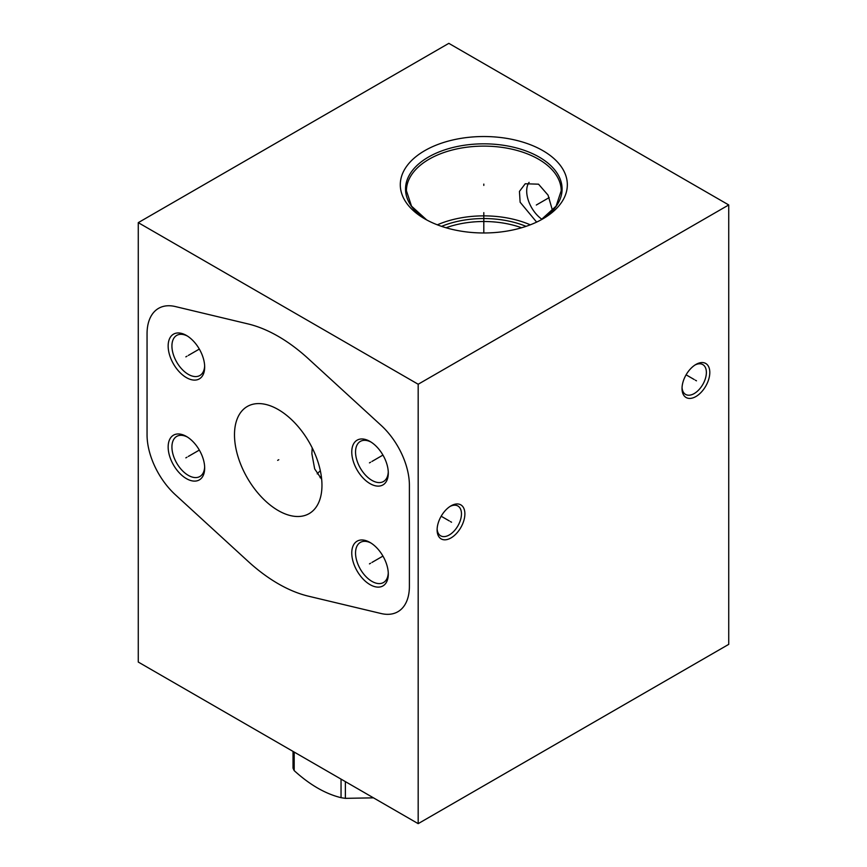 <?xml version="1.0" encoding="UTF-8"?>
<svg xmlns="http://www.w3.org/2000/svg" width="867" height="867" viewBox="0 0 867 867"><rect width="100%" height="100%" fill="white"/><g stroke="black" fill="none" stroke-linecap="round" stroke-linejoin="round"><path stroke-width="1.3" d="M138.265 222.646L138.265 662.052L418.176 823.65L728.735 644.354L728.735 204.948L448.824 43.35L138.265 222.646L418.176 384.244L728.735 204.948M418.176 823.65L418.176 384.244M450.992 537.93A19.648 11.336 -60 0 1 437.109 529.91A19.648 11.336 -60 0 1 450.992 505.851L450.992 505.851A19.648 11.336 -60 0 1 464.885 513.871A19.648 11.336 -60 0 1 450.992 537.93M695.908 396.533A19.648 11.336 -60 0 1 682.026 388.514A19.648 11.336 -60 0 1 695.908 364.454L695.908 364.454A19.648 11.336 -60 0 1 709.802 372.474A19.648 11.336 -60 0 1 695.908 396.533M321.96 485.292A61.85 35.71 60 0 1 309.151 513.611A61.85 35.71 60 0 1 261.487 497.04A61.85 35.71 60 0 1 234.491 434.79A61.85 35.71 60 0 1 247.301 406.482A61.85 35.71 60 0 1 294.964 423.053A61.85 35.71 60 0 1 321.96 485.292M186.416 377.622A25.826 14.912 60 0 1 168.155 345.987A25.826 14.912 60 0 1 186.416 335.442L186.416 335.442A25.826 14.912 60 0 1 204.677 367.077A25.826 14.912 60 0 1 186.416 377.622M370.036 483.634A25.826 14.912 60 0 1 351.764 452A25.826 14.912 60 0 1 370.036 441.455L370.036 441.455A25.826 14.912 60 0 1 388.297 473.089A25.826 14.912 60 0 1 370.036 483.634M370.036 584.64A25.826 14.912 60 0 1 351.764 553.005A25.826 14.912 60 0 1 370.036 542.46L370.036 542.46A25.826 14.912 60 0 1 388.297 574.095A25.826 14.912 60 0 1 370.036 584.64M186.416 478.627A25.826 14.912 60 0 1 168.155 446.993A25.826 14.912 60 0 1 186.416 436.448L186.416 436.448A25.826 14.912 60 0 1 204.677 468.082A25.826 14.912 60 0 1 186.416 478.627M542.872 150.652A83.525 48.227 180 0 1 542.872 218.852A83.525 48.227 180 0 1 424.754 218.852L424.754 218.852A83.525 48.227 180 0 1 424.754 150.652A83.525 48.227 180 0 1 542.872 150.652M536.63 222.115L520.124 202.228L519.452 191.401L525.229 183.761L538.537 184.183L548.074 195.162L552.517 210.605M529.108 182.352A23.951 13.829 -120 0 0 541.951 219.297M530.29 224.824A77.391 44.683 0 0 0 437.336 224.824M526.052 226.352A72.741 41.995 0 0 0 441.574 226.352M521.587 227.761A71.257 41.139 0 0 0 446.039 227.761M320.346 470.792A49.484 28.568 0 0 0 317.214 473.87M321.668 479.267L314.667 468.884L311.871 453.69L312.218 447.903M204.655 365.95A23.16 13.373 60 0 1 199.887 375.498A23.16 13.373 60 0 1 188.302 374.349A23.16 13.373 60 0 1 171.926 345.987A23.16 13.373 60 0 1 176.727 335.388A23.16 13.373 60 0 1 187.38 336.038M388.264 471.951A23.16 13.373 60 0 1 383.496 481.51A23.16 13.373 60 0 1 371.921 480.361A23.16 13.373 60 0 1 355.546 452A23.16 13.373 60 0 1 360.347 441.401A23.16 13.373 60 0 1 371 442.051M388.264 572.957A23.16 13.373 60 0 1 383.496 582.516A23.16 13.373 60 0 1 371.921 581.367A23.16 13.373 60 0 1 355.546 553.005A23.16 13.373 60 0 1 360.347 542.406A23.16 13.373 60 0 1 371 543.045M204.655 466.945A23.16 13.373 60 0 1 199.887 476.503A23.16 13.373 60 0 1 188.302 475.354A23.16 13.373 60 0 1 171.926 446.993A23.16 13.373 60 0 1 176.727 436.394A23.16 13.373 60 0 1 187.38 437.044M450.103 506.404A17.221 9.938 -60 0 1 457.884 505.992A17.221 9.938 -60 0 1 461.461 513.871A17.221 9.938 -60 0 1 449.279 534.961A17.221 9.938 -60 0 1 440.674 535.817A17.221 9.938 -60 0 1 437.131 528.881M695.031 364.996A17.221 9.938 -60 0 1 702.801 364.595A17.221 9.938 -60 0 1 706.377 372.474A17.221 9.938 -60 0 1 694.196 393.564A17.221 9.938 -60 0 1 685.591 394.42A17.221 9.938 -60 0 1 682.047 387.473M373.482 797.846L345.369 798.344A70.162 40.511 180 0 1 341.045 797.673C325.428 793.858 309.812 784.852 294.195 770.622A70.162 40.511 180 0 1 293.035 768.129L293.035 751.407M345.369 781.611L345.369 798.344M294.195 752.068L294.195 770.622M341.045 779.119L341.045 797.673M320.075 477.663A44.835 25.88 180 0 1 321.289 476.146M483.808 185.408L483.808 184.097L483.808 185.408M483.808 212.632L483.808 232.974M278.784 459.716L277.657 460.366M175.318 306.55A55.618 32.112 -120 0 0 147.054 333.806L147.054 434.811A55.618 32.112 -120 0 0 175.318 494.71L248.081 561.35A151.508 87.469 -120 0 0 308.359 596.16L381.133 613.533A55.618 32.112 -120 0 0 409.397 586.276L409.397 485.271A55.618 32.112 -120 0 0 381.133 425.383L308.359 358.732A151.508 87.469 -120 0 0 248.081 323.933L175.318 306.55M186.979 356.207L185.852 356.857M188.302 355.448L199.323 349.076M370.599 462.219L369.461 462.87M371.921 461.461L382.943 455.088M370.599 563.225L369.461 563.875M371.921 562.455L382.943 556.094M186.979 457.212L185.852 457.863M188.302 456.443L199.323 450.081M450.428 521.566L451.555 522.227M449.279 520.904L441.173 516.223M695.345 380.169L696.472 380.819M694.196 379.508L686.09 374.826M549.179 197.589L536.315 205.024M426.662 219.915A78.29 45.203 0 0 1 429.371 156.548A78.29 45.203 0 0 1 539.166 157.068A78.29 45.203 180 0 1 540.965 219.915M540.954 219.925L556.094 206.151L561.198 190.794A77.391 44.683 180 0 0 538.537 159.203A77.391 44.683 0 0 0 454.2 149.525A77.391 44.683 0 0 0 406.428 190.794L411.532 206.151L426.672 219.925"/></g></svg>
